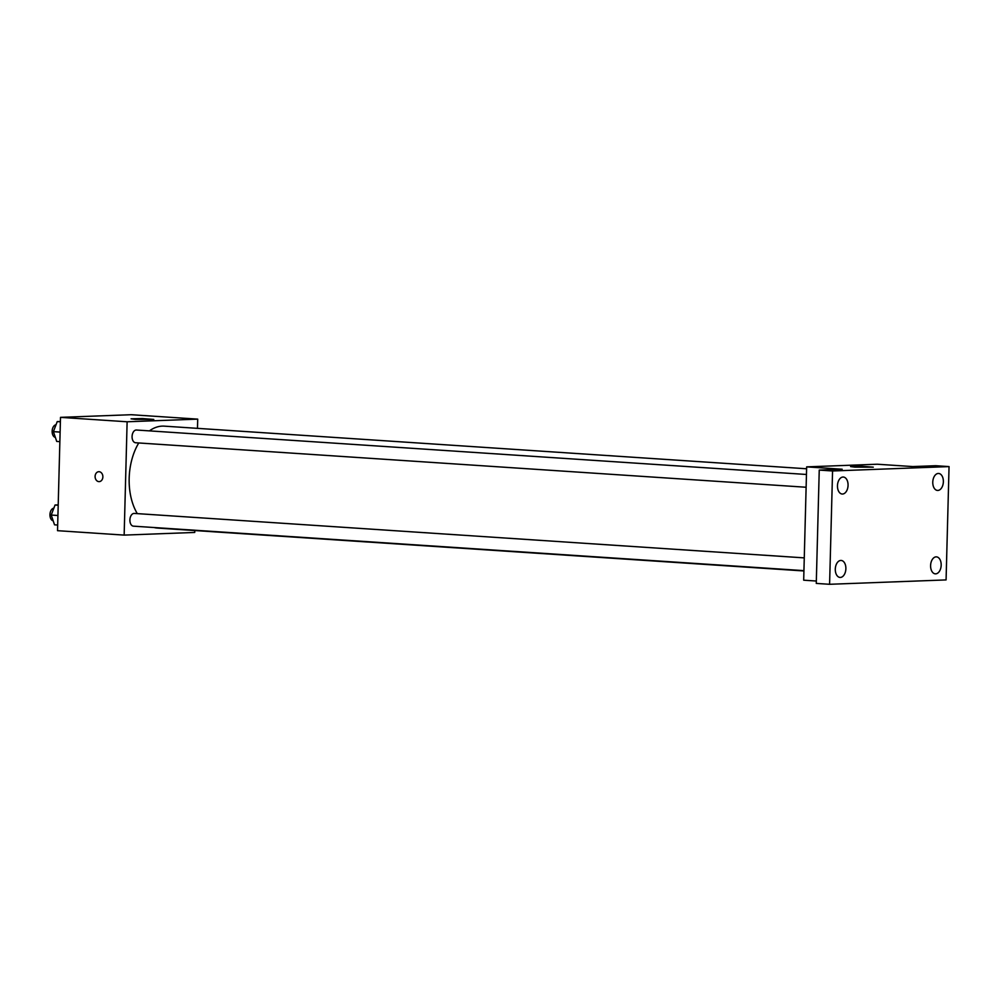 <?xml version="1.0" encoding="UTF-8"?>
<svg xmlns="http://www.w3.org/2000/svg" width="999" height="999" viewBox="0 0 999 999"><rect width="100%" height="100%" fill="white"/><g stroke="black" fill="none" stroke-linecap="round" stroke-linejoin="round"><path stroke-width="1.5" d="M194.793 530.544L194.743 532.442L124.151 535.102L57.53 530.681L60.502 417.357L131.094 414.71L197.715 419.13L197.477 428.346M138.761 442.957A51.074 31.681 93.8 0 0 129.171 478.309A51.074 31.681 93.8 0 0 137.288 513.623M154.033 527.522A51.074 31.681 93.8 0 0 157.555 528.071L803.933 570.966M806.605 468.768L164.311 426.148A51.074 31.681 93.8 0 0 149.413 430.881M124.151 535.102L127.123 421.778L197.715 419.13M804.27 557.879L134.291 513.424A6.381 3.959 93.8 0 0 129.895 519.942A6.381 3.959 93.8 0 0 133.441 526.161L803.933 570.641M806.118 487.25L135.627 442.757A6.381 3.959 -86.2 0 1 132.093 436.126A6.381 3.959 -86.2 0 1 136.463 430.02L806.455 474.475M127.123 421.778L60.502 417.357M135.377 419.393L131.081 418.831L142.445 418.556L153.784 419.43L135.377 419.393M102.872 476.935A4.97 3.884 87.8 0 1 99.176 481.63A4.97 3.884 87.8 0 1 95.105 476.823A4.97 3.884 87.8 0 1 98.801 471.703A4.97 3.884 87.8 0 1 102.872 476.935M99.176 481.63A4.97 3.884 87.8 0 1 95.105 476.823A4.97 3.884 87.8 0 1 98.801 471.703M816.333 581.031L803.683 580.194L806.655 466.87L877.247 464.223L912.786 466.57L935.726 465.709L949.05 466.595L946.078 579.919L829.595 584.29L816.27 583.416L819.242 470.092L842.182 469.23L806.655 466.87M829.595 584.29L832.567 470.979L819.242 470.092M832.567 470.979L949.05 466.595M854.882 467.132L850.599 466.57L861.95 466.296L873.288 467.17L854.882 467.132M937.849 490.447A8.516 5.282 -86.2 0 1 937.499 490.447A8.516 5.282 -86.2 0 1 932.779 481.88A8.516 5.282 -86.2 0 1 938.286 473.451A8.516 5.282 -86.2 0 1 938.635 473.464A8.516 5.282 -86.2 0 1 943.356 482.03A8.516 5.282 -86.2 0 1 937.849 490.447M842.544 494.03A8.516 5.282 -86.2 0 1 842.194 494.03A8.516 5.282 -86.2 0 1 837.474 485.464A8.516 5.282 -86.2 0 1 842.981 477.035A8.516 5.282 -86.2 0 1 843.331 477.035A8.516 5.282 -86.2 0 1 848.051 485.614A8.516 5.282 -86.2 0 1 842.544 494.03M840.359 577.434A8.516 5.282 -86.2 0 1 840.022 577.434A8.516 5.282 -86.2 0 1 835.301 568.868A8.516 5.282 -86.2 0 1 840.808 560.439A8.516 5.282 -86.2 0 1 841.146 560.439A8.516 5.282 -86.2 0 1 845.866 569.018A8.516 5.282 -86.2 0 1 840.359 577.434M935.663 573.851A8.516 5.282 -86.2 0 1 935.326 573.851A8.516 5.282 -86.2 0 1 930.606 565.284A8.516 5.282 -86.2 0 1 936.113 556.855A8.516 5.282 -86.2 0 1 936.45 556.868A8.516 5.282 -86.2 0 1 941.17 565.434A8.516 5.282 -86.2 0 1 935.663 573.851M59.865 441.633L56.718 441.433L53.409 431.643L57.23 421.59L60.39 421.478M60.115 432.092L53.409 431.643M60.377 421.803L57.23 421.59M56.044 424.737A6.381 3.959 93.8 0 0 52.135 431.231A6.381 3.959 93.8 0 0 55.357 437.4M57.68 525.037L54.533 524.825L51.224 515.047L55.057 504.994L58.204 504.882M57.93 515.496L51.224 515.047M58.204 505.207L55.057 504.994M53.859 508.141A6.381 3.959 93.8 0 0 49.95 514.635A6.381 3.959 93.8 0 0 53.172 520.804"/></g></svg>
